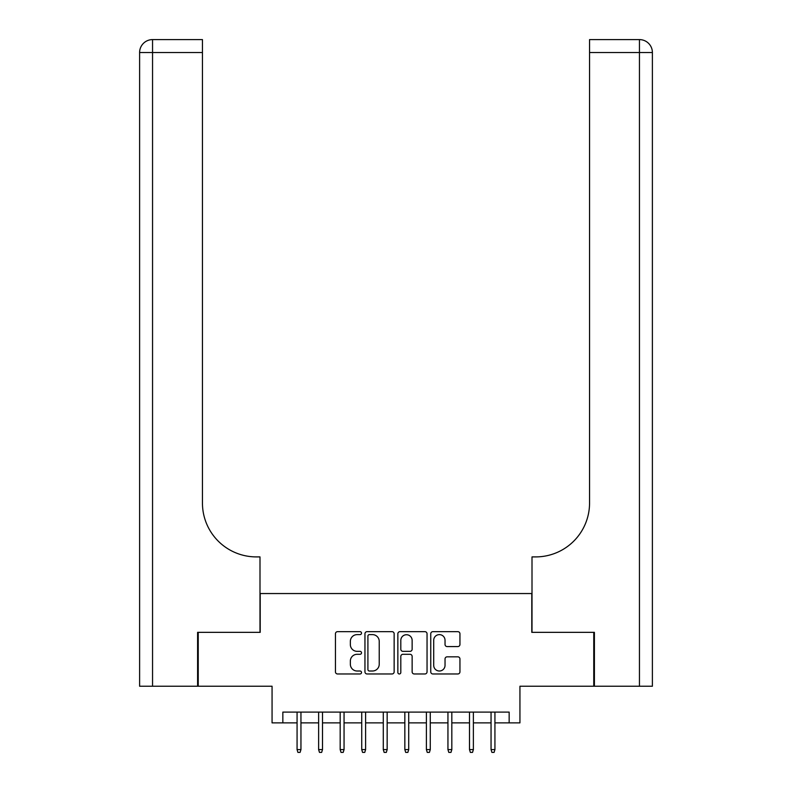 <?xml version="1.0" encoding="UTF-8"?>
<svg xmlns="http://www.w3.org/2000/svg" width="792" height="792" viewBox="0 0 792 792"><rect width="100%" height="100%" fill="white"/><g stroke="black" fill="none" stroke-linecap="round" stroke-linejoin="round"><path stroke-width="1.19" d="M361.518 633.145A1.485 1.485 0 0 0 360.033 631.66L337.55 631.66A2.119 2.119 0 0 0 335.442 633.778L335.442 671.863A2.119 2.119 0 0 0 337.55 673.972L360.033 673.972A1.485 1.485 0 0 0 361.518 672.497A1.485 1.485 0 0 0 360.033 671.012L357.123 671.012A6.772 6.772 0 0 1 350.351 664.24L350.351 661.072A6.772 6.772 0 0 1 357.123 654.301L360.033 654.301A1.485 1.485 0 0 0 361.518 652.816A1.485 1.485 0 0 0 360.033 651.341L357.123 651.341A6.772 6.772 0 0 1 350.351 644.569L350.351 641.391A6.772 6.772 0 0 1 357.123 634.62L360.033 634.62A1.485 1.485 0 0 0 361.518 633.145M457.835 646.579A2.119 2.119 0 0 0 459.944 644.46L459.944 633.778A2.119 2.119 0 0 0 457.835 631.66L432.868 631.66A2.119 2.119 0 0 0 430.749 633.778L430.749 671.863A2.119 2.119 0 0 0 432.868 673.972L457.835 673.972A2.119 2.119 0 0 0 459.944 671.863L459.944 658.954A2.119 2.119 0 0 0 457.835 656.835L447.143 656.835A2.119 2.119 0 0 0 445.035 658.954L445.035 665.359A5.663 5.663 0 0 1 439.372 671.012A5.663 5.663 0 0 1 433.709 665.359L433.709 640.283A5.663 5.663 0 0 1 439.372 634.62A5.663 5.663 0 0 1 445.035 640.283L445.035 644.46A2.119 2.119 0 0 0 447.143 646.579L457.835 646.579M282.843 722.868L282.843 712.097L509.157 712.097L509.157 722.868L519.938 722.868L519.938 686.228L593.762 686.228L593.762 632.343L531.788 632.343L531.788 593.545L260.212 593.545L260.212 632.343L198.238 632.343L198.238 686.228L272.062 686.228L272.062 722.868L297.069 722.868M394.149 633.778A2.119 2.119 0 0 0 392.03 631.66L367.072 631.66A2.119 2.119 0 0 0 364.954 633.778L364.954 671.863A2.119 2.119 0 0 0 367.072 673.972L392.03 673.972A2.119 2.119 0 0 0 394.149 671.863L394.149 633.778M399.97 631.66L424.928 631.66A2.119 2.119 0 0 1 427.046 633.778L427.046 671.863A2.119 2.119 0 0 1 424.928 673.972L414.246 673.972A2.119 2.119 0 0 1 412.137 671.863L412.137 656.419A2.119 2.119 0 0 0 410.018 654.301L402.93 654.301A2.119 2.119 0 0 0 400.811 656.419L400.811 672.497A1.485 1.485 0 0 1 399.336 673.972A1.485 1.485 0 0 1 397.851 672.497L397.851 633.778A2.119 2.119 0 0 1 399.97 631.66M300.95 722.868L318.622 722.868M322.502 722.868L340.174 722.868M344.055 722.868L361.726 722.868M365.607 722.868L383.278 722.868M387.159 722.868L404.841 722.868M408.721 722.868L426.393 722.868M430.274 722.868L447.945 722.868M451.826 722.868L469.498 722.868M473.378 722.868L491.05 722.868M494.931 722.868L509.157 722.868M369.399 634.62A1.485 1.485 0 0 0 367.914 636.105L367.914 669.537A1.485 1.485 0 0 0 369.399 671.012L372.468 671.012A6.772 6.772 0 0 0 379.229 664.24L379.229 641.391A6.772 6.772 0 0 0 372.468 634.62L369.399 634.62M412.137 640.391A5.663 5.663 0 0 0 406.474 634.729A5.663 5.663 0 0 0 400.811 640.391L400.811 649.222A2.119 2.119 0 0 0 402.93 651.341L410.018 651.341A2.119 2.119 0 0 0 412.137 649.222L412.137 640.391M297.069 749.598L297.931 752.4L300.079 752.4L300.95 749.598L297.069 749.598L297.069 712.097M300.95 749.598L300.95 712.097M197.594 632.343L259.994 632.343L259.994 556.905L256.331 556.905A53.886 53.886 0 0 1 202.445 503.019L202.445 52.529L152.549 52.529L152.549 686.228L197.594 686.228L197.594 632.343M152.549 686.228L139.61 686.228L139.61 52.529A12.929 12.929 0 0 1 152.549 39.6L202.445 39.6L202.445 52.529M256.331 556.905A53.886 53.886 0 0 1 202.445 503.019M652.39 686.228L594.406 686.228L594.406 632.343L532.006 632.343L532.006 556.905L535.669 556.905A53.886 53.886 0 0 0 589.555 503.019L589.555 39.6L639.451 39.6A12.929 12.929 0 0 1 652.39 52.529L652.39 686.228L652.39 52.529A12.929 12.929 0 0 0 639.451 39.6L639.451 52.529L589.555 52.529M535.669 556.905A53.886 53.886 0 0 0 589.555 503.019M318.622 749.598L319.483 752.4L321.641 752.4L322.502 749.598L318.622 749.598L318.622 712.097M322.502 749.598L322.502 712.097M340.174 749.598L341.035 752.4L343.193 752.4L344.055 749.598L340.174 749.598L340.174 712.097M344.055 749.598L344.055 712.097M361.726 749.598L362.587 752.4L364.746 752.4L365.607 749.598L361.726 749.598L361.726 712.097M365.607 749.598L365.607 712.097M383.278 749.598L384.15 752.4L386.298 752.4L387.159 749.598L383.278 749.598L383.278 712.097M387.159 749.598L387.159 712.097M404.841 749.598L405.702 752.4L407.85 752.4L408.721 749.598L404.841 749.598L404.841 712.097M408.721 749.598L408.721 712.097M426.393 749.598L427.254 752.4L429.413 752.4L430.274 749.598L426.393 749.598L426.393 712.097M430.274 749.598L430.274 712.097M447.945 749.598L448.807 752.4L450.965 752.4L451.826 749.598L447.945 749.598L447.945 712.097M451.826 749.598L451.826 712.097M469.498 749.598L470.359 752.4L472.517 752.4L473.378 749.598L469.498 749.598L469.498 712.097M473.378 749.598L473.378 712.097M491.05 749.598L491.921 752.4L494.069 752.4L494.931 749.598L491.05 749.598L491.05 712.097M494.931 749.598L494.931 712.097M139.61 52.529L152.549 52.529L152.549 39.6M639.451 686.228L639.451 52.529L652.39 52.529"/></g></svg>

